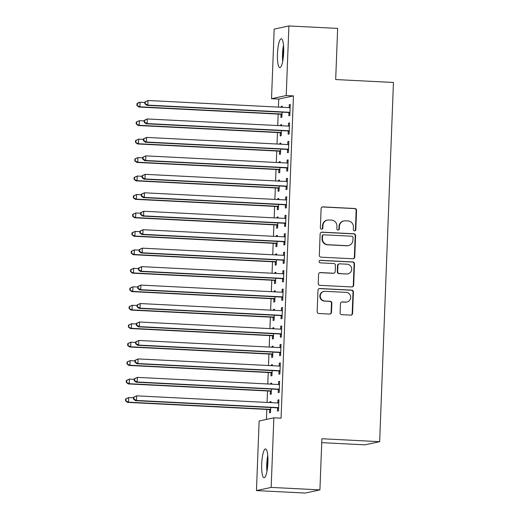 <?xml version="1.0" encoding="UTF-8"?>
<svg xmlns="http://www.w3.org/2000/svg" width="519" height="519" viewBox="0 0 519 519"><rect width="100%" height="100%" fill="white"/><g stroke="black" fill="none" stroke-linecap="round" stroke-linejoin="round"><path stroke-width="0.78" d="M354.522 230.864A1.272 1.239 77.8 0 0 355.813 229.658L356.553 210.403A1.817 1.771 77.8 0 0 354.847 208.502L322.948 206.886A1.817 1.771 77.8 0 0 321.105 208.612L320.366 227.86A1.272 1.239 77.8 0 0 321.877 229.164A1.272 1.239 77.8 0 0 322.85 227.99L322.948 225.499A5.813 5.67 77.8 0 1 328.838 219.985L331.498 220.121A5.813 5.67 77.8 0 1 336.948 226.206L336.85 228.697A1.272 1.239 77.8 0 0 338.356 230.001A1.272 1.239 77.8 0 0 339.329 228.821L339.426 226.329A5.813 5.67 77.8 0 1 345.323 220.822L347.977 220.951A5.813 5.67 77.8 0 1 353.426 227.037L353.329 229.528A1.272 1.239 77.8 0 0 354.522 230.864M354.639 230.864A1.272 1.239 77.8 0 0 355.418 229.742L356.157 210.493A1.817 1.771 77.8 0 0 354.451 208.586L322.552 206.977A1.817 1.771 77.8 0 0 322.299 206.977M321.676 229.19A1.272 1.239 77.8 0 0 322.455 228.075L322.546 225.583L322.948 225.499M338.154 230.027A1.272 1.239 77.8 0 0 338.933 228.905L339.03 226.414L339.426 226.329M261.699 464.012A14.428 3.069 92.9 0 1 265.527 448.929A14.428 3.069 92.9 0 1 267.901 462.676A14.428 3.069 92.9 0 1 264.074 477.752A14.428 3.069 92.9 0 1 261.699 464.012M277.457 53.859A14.428 3.069 92.9 0 1 281.285 38.782A14.428 3.069 92.9 0 1 283.659 52.523A14.428 3.069 92.9 0 1 279.825 67.606A14.428 3.069 92.9 0 1 277.457 53.859M340.101 312.775A1.817 1.771 77.8 0 0 341.8 314.676L350.753 315.13A1.817 1.771 77.8 0 0 352.596 313.405L353.413 292.028A1.817 1.771 77.8 0 0 351.713 290.127L319.814 288.512A1.817 1.771 77.8 0 0 317.972 290.231L317.148 311.614A1.817 1.771 77.8 0 0 318.854 313.515L329.662 314.06A1.817 1.771 77.8 0 0 331.505 312.341L331.855 303.193A1.817 1.771 77.8 0 0 330.155 301.286L324.797 301.02A4.859 4.736 77.8 0 1 323.96 291.425A4.859 4.736 77.8 0 1 325.166 291.328L346.167 292.385A4.859 4.736 77.8 0 1 347.003 301.98A4.859 4.736 77.8 0 1 345.797 302.077L342.293 301.902A1.817 1.771 77.8 0 0 340.451 303.628L340.101 312.775M273.844 417.827L271.171 487.412L256.457 490.585L259.13 420.993L273.844 417.827L281.064 418.191L293.449 95.905L286.222 95.541L271.515 98.707L274.188 29.116L288.901 25.95L286.222 95.541M288.901 25.95L337.648 28.415L335.683 79.55L393.454 82.469L379.655 441.675L321.884 438.75L319.918 489.884L271.171 487.412M352.92 258.78A1.817 1.771 77.8 0 0 354.762 257.061L355.58 235.678A1.817 1.771 77.8 0 0 353.88 233.777L321.981 232.162A1.817 1.771 77.8 0 0 320.139 233.887L319.315 255.264A1.817 1.771 77.8 0 0 321.021 257.165L352.92 258.78M354.496 263.853L353.679 285.236A1.817 1.771 77.8 0 1 351.837 286.955L319.938 285.34A1.817 1.771 77.8 0 1 318.231 283.439L318.582 274.292A1.817 1.771 77.8 0 1 320.424 272.566L333.367 273.221A1.817 1.771 77.8 0 0 335.203 271.502L335.436 265.43A1.817 1.771 77.8 0 0 333.736 263.529L320.268 262.848A1.272 1.239 77.8 0 1 320.048 260.337A1.272 1.239 77.8 0 1 320.366 260.311L352.797 261.952A1.817 1.771 77.8 0 1 354.496 263.853L354.101 263.937L353.277 285.32L353.679 285.236M321.735 442.655L364.948 444.841L379.655 441.675M278.32 389.639L278.203 392.63L279.196 392.416L279.624 381.342L278.632 381.556L278.515 384.521M271.625 384.17L271.671 383.054L270.678 383.269L270.646 384.125M270.367 391.358L270.25 394.343L271.242 394.129L271.437 389.049M279.735 352.725L279.624 355.716L280.617 355.502L281.038 344.421L280.046 344.635L279.936 347.607M273.046 347.256L273.091 346.134L272.092 346.348L272.06 347.205M271.781 354.438L271.671 357.429L272.663 357.215L272.858 352.135M281.155 315.805L281.038 318.796L282.031 318.582L282.459 307.508L281.467 307.722L281.35 310.686M274.467 310.336L274.506 309.22L273.513 309.434L273.481 310.291M273.202 317.524L273.085 320.508L274.084 320.294L274.279 315.215M282.57 278.891L282.459 281.882L283.452 281.668L283.88 270.587L282.881 270.801L282.771 273.773M275.881 273.422L275.926 272.3L274.934 272.514L274.895 273.37M274.622 280.604L274.506 283.595L275.498 283.38L275.693 278.301M283.99 241.971L283.874 244.962L284.873 244.747L285.294 233.673L284.302 233.887L284.185 236.852M277.302 236.502L277.341 235.386L276.348 235.6L276.316 236.456M276.037 243.69L275.926 246.674L276.919 246.46L277.114 241.38M285.411 205.057L285.294 208.048L286.287 207.834L286.715 196.753L285.722 196.967L285.606 199.938M278.716 199.588L278.761 198.466L277.769 198.68L277.736 199.536M277.457 206.77L277.341 209.76L278.333 209.546L278.528 204.467M286.825 168.137L286.715 171.127L287.708 170.913L288.129 159.839L287.137 160.053L287.026 163.018M280.137 162.668L280.182 161.552L279.183 161.766L279.151 162.622M278.872 169.849L278.761 172.84L279.754 172.626L279.949 167.546M288.246 131.223L288.129 134.213L289.122 133.999L289.55 122.919L288.558 123.133L288.441 126.104M281.558 125.754L281.596 124.631L280.604 124.845L280.571 125.702M280.292 132.935L280.176 135.926L281.175 135.712L281.369 130.632M293.449 95.905L278.735 99.071L278.424 107.102M278.158 114.089L277.717 125.559M277.451 132.546L277.01 144.016M276.737 151.01L276.296 162.473M276.03 169.466L275.589 180.936M275.323 187.923L274.882 199.393M274.609 206.38L274.175 217.85M273.902 224.844L273.461 236.307M273.195 243.301L272.754 254.771M272.488 261.758L272.047 273.228M271.774 280.215L271.333 291.684M271.067 298.678L270.626 310.141M270.36 317.135L269.919 328.605M269.646 335.592L269.205 347.062M268.939 354.049L268.498 365.519M268.232 372.512L267.791 383.976M267.519 390.969L267.084 402.439M266.811 409.426L266.429 419.423M282.265 107.297L282.31 106.174L281.311 106.389L281.279 107.245M281 114.478L280.889 117.463L281.882 117.249L282.077 112.175M288.953 112.766L288.836 115.75L289.836 115.536L290.257 104.462L289.265 104.676L289.154 107.641M280.844 144.211L280.889 143.095L279.897 143.309L279.864 144.159M279.585 151.392L279.469 154.383L280.461 154.169L280.656 149.089M287.539 149.68L287.422 152.67L288.415 152.456L288.843 141.382L287.844 141.596L287.734 144.561M279.43 181.131L279.469 180.009L278.476 180.223L278.444 181.079M278.165 188.313L278.048 191.297L279.047 191.083L279.241 186.01M286.118 186.6L286.001 189.584L287.001 189.37L287.422 178.296L286.43 178.51L286.313 181.475M278.009 218.045L278.054 216.929L277.055 217.143L277.023 217.993M276.75 225.227L276.633 228.217L277.626 228.003L277.821 222.923M284.697 223.514L284.587 226.505L285.58 226.29L286.001 215.216L285.009 215.43L284.899 218.395M276.588 254.965L276.633 253.843L275.641 254.057L275.608 254.913M275.329 262.147L275.213 265.131L276.205 264.917L276.406 259.844M283.283 260.434L283.166 263.418L284.159 263.204L284.587 252.13L283.595 252.344L283.478 255.309M275.174 291.879L275.213 290.763L274.22 290.977L274.188 291.827M273.909 299.061L273.798 302.052L274.791 301.837L274.986 296.758M281.862 297.348L281.746 300.339L282.745 300.125L283.166 289.051L282.174 289.265L282.057 292.229M273.753 328.799L273.798 327.677L272.806 327.891L272.773 328.748M272.494 335.981L272.378 338.965L273.37 338.751L273.565 333.678M280.448 334.268L280.331 337.253L281.324 337.039L281.752 325.964L280.753 326.179L280.643 329.143M272.339 365.713L272.378 364.598L271.385 364.812L271.353 365.661M271.074 372.895L270.957 375.886L271.956 375.672L272.151 370.592M279.027 371.182L278.911 374.173L279.903 373.959L280.331 362.885L279.339 363.099L279.222 366.064M270.918 402.634L270.963 401.511L269.964 401.725L269.932 402.582M269.659 409.815L269.543 412.8L270.535 412.586L270.73 407.512M277.607 408.103L277.496 411.087L278.489 410.873L278.911 399.799L277.918 400.013L277.808 402.978M319.918 489.884L305.204 493.05L256.457 490.585M278.735 99.071L271.515 98.707M281.311 106.389L282.297 106.44M289.265 104.676L290.251 104.728M280.604 124.845L281.59 124.897M288.558 123.133L289.537 123.185M279.897 143.309L280.876 143.354M287.844 141.596L288.83 141.642M279.183 161.766L280.169 161.818M287.137 160.053L288.123 160.105M278.476 180.223L279.462 180.275M286.43 178.51L287.416 178.562M277.769 198.68L278.748 198.732M285.722 196.967L286.702 197.019M277.055 217.143L278.041 217.189M285.009 215.43L285.995 215.476M276.348 235.6L277.334 235.652M284.302 233.887L285.288 233.939M275.641 254.057L276.627 254.109M283.595 252.344L284.574 252.396M274.934 272.514L275.913 272.566M282.881 270.801L283.867 270.853M274.22 290.977L275.206 291.023M282.174 289.265L283.16 289.31M273.513 309.434L274.499 309.486M281.467 307.722L282.446 307.773M272.806 327.891L273.785 327.943M280.753 326.179L281.739 326.23M272.092 346.348L273.078 346.4M280.046 344.635L281.032 344.687M271.385 364.812L272.371 364.857M279.339 363.099L280.318 363.144M270.678 383.269L271.658 383.32M278.632 381.556L279.611 381.608M269.964 401.725L270.95 401.777M277.918 400.013L278.904 400.065M343.876 220.938L343.474 221.023A5.813 5.67 77.8 0 0 339.03 226.414M327.392 220.101L326.996 220.186A5.813 5.67 77.8 0 0 322.546 225.583M353.167 258.773A1.817 1.771 77.8 0 0 354.36 257.145L355.184 235.769A1.817 1.771 77.8 0 0 353.478 233.861L321.579 232.253A1.817 1.771 77.8 0 0 321.332 232.253M353.024 237.546A1.272 1.239 77.8 0 0 351.83 236.216L323.83 234.802A1.272 1.239 77.8 0 0 322.539 236.002L322.442 238.63A5.813 5.67 77.8 0 0 327.891 244.715L347.029 245.688A5.813 5.67 77.8 0 0 352.92 240.174L353.024 237.546M323.512 234.828L323.116 234.912A1.272 1.239 77.8 0 0 322.143 236.093L322.539 236.002M348.476 245.571L348.08 245.656A5.813 5.67 77.8 0 1 346.634 245.772L327.489 244.806A5.813 5.67 77.8 0 1 322.046 238.721L322.143 236.093M352.083 286.949A1.817 1.771 77.8 0 0 353.277 285.32M333.814 273.189L333.419 273.273A1.817 1.771 77.8 0 1 332.964 273.305L320.028 272.657A1.817 1.771 77.8 0 0 319.775 272.657M354.101 263.937A1.817 1.771 77.8 0 0 352.401 262.037L319.97 260.395A1.272 1.239 77.8 0 0 319.853 260.395M346.789 273.902A4.859 4.736 77.8 0 0 351.7 268.673A4.859 4.736 77.8 0 0 347.159 264.21L339.763 263.834A1.817 1.771 77.8 0 0 337.921 265.559L337.687 271.625A1.817 1.771 77.8 0 0 339.387 273.526L346.387 273.987A4.859 4.736 77.8 0 0 347.6 273.889L347.996 273.805M339.309 263.873L338.913 263.957A1.817 1.771 77.8 0 0 337.519 265.644L337.921 265.559M346.387 273.987L338.991 273.61A1.817 1.771 77.8 0 1 337.292 271.709L337.519 265.644M347.003 301.98L346.608 302.071A4.859 4.736 77.8 0 1 345.394 302.168L341.898 301.987A1.817 1.771 77.8 0 0 341.645 301.993M323.96 291.425L323.558 291.509A4.859 4.736 77.8 0 0 324.394 301.104L324.797 301.02M329.915 314.06A1.817 1.771 77.8 0 0 331.109 312.425L331.459 303.278A1.817 1.771 77.8 0 0 329.76 301.377L324.394 301.104M351.006 315.124A1.817 1.771 77.8 0 0 352.2 313.495L353.017 292.113A1.817 1.771 77.8 0 0 351.318 290.212L319.419 288.596A1.817 1.771 77.8 0 0 319.166 288.603M144.892 102.457L140.059 102.217L139.877 106.83L138.884 107.044L280.072 114.186A1.849 1.804 -102.2 0 1 280.74 114.355L281.973 114.933M137.288 105.389L137.36 103.541L136.958 103.631L136.886 105.474L139.877 106.83L281.064 113.972A1.849 1.804 -102.2 0 1 281.733 114.141L281.999 114.264M136.958 103.631L139.06 102.431L140.059 102.217L137.36 103.541M138.884 107.044L136.886 105.474M144.911 101.919L144.84 103.761L145.236 103.677L145.307 101.828L144.911 101.919L148.006 100.498L289.193 107.647A1.849 1.804 77.8 0 0 289.874 107.543L290.147 107.452M145.307 101.828L148.006 100.498L147.831 105.117L146.838 105.331L288.026 112.474A1.849 1.804 77.8 0 1 288.694 112.642L289.92 113.22M289.946 112.552L289.686 112.428A1.849 1.804 77.8 0 0 289.018 112.26L147.831 105.117L145.236 103.677M289.206 107.647L290.147 107.31M144.84 103.761L146.838 105.331M144.185 120.914L139.345 120.674L139.17 125.287L138.177 125.501L279.365 132.643A1.849 1.804 -102.2 0 1 280.033 132.812L281.259 133.389M136.575 123.846L136.646 122.004L136.25 122.088L136.179 123.931L139.17 125.287L280.357 132.429A1.849 1.804 -102.2 0 1 281.026 132.598L281.285 132.721M136.25 122.088L139.345 120.674L136.646 122.004M138.177 125.501L136.179 123.931M143.471 139.377L138.638 139.131L138.463 143.744L137.464 143.958L278.651 151.107A1.849 1.804 -102.2 0 1 279.326 151.269L280.552 151.846M135.868 142.31L135.939 140.461L135.543 140.545L135.472 142.394L138.463 143.744L279.65 150.893A1.849 1.804 -102.2 0 1 280.318 151.055L280.578 151.178M135.543 140.545L138.638 139.131L135.939 140.461M137.464 143.958L135.472 142.394M144.204 120.376L144.133 122.218L144.529 122.134L144.6 120.291L144.204 120.376L147.299 118.961L288.486 126.104A1.849 1.804 77.8 0 0 289.167 126.007L289.433 125.909M144.6 120.291L147.299 118.961L147.124 123.574L146.124 123.788L287.318 130.931A1.849 1.804 77.8 0 1 287.987 131.099L289.213 131.677M289.239 131.009L288.979 130.885A1.849 1.804 77.8 0 0 288.311 130.717L147.124 123.574L144.529 122.134M288.493 126.104L289.44 125.767M144.133 122.218L146.124 123.788M143.491 138.833L143.426 140.681L143.821 140.591L143.893 138.748L143.491 138.833L146.592 137.418L287.779 144.561A1.849 1.804 77.8 0 0 288.46 144.464L288.726 144.366M143.893 138.748L146.592 137.418L146.41 142.031L145.417 142.245L286.605 149.394A1.849 1.804 77.8 0 1 287.273 149.556L288.506 150.134M288.532 149.466L288.272 149.342A1.849 1.804 77.8 0 0 287.604 149.18L146.41 142.031L143.821 140.591M287.786 144.561L288.733 144.224M143.426 140.681L145.417 142.245M283.004 59.588A12.488 2.653 92.9 0 1 283.634 47.073M283.504 45.25A14.337 3.049 -87.1 0 0 282.686 61.391M267.246 469.74A12.488 2.653 92.9 0 1 267.875 457.226M267.746 455.403A14.337 3.049 -87.1 0 0 266.935 471.537M142.764 157.834L137.931 157.588L137.749 162.207L136.757 162.421L277.944 169.564A1.849 1.804 -102.2 0 1 278.612 169.732L279.845 170.31M135.161 160.767L135.232 158.918L134.83 159.002L134.758 160.851L137.749 162.207L278.937 169.35A1.849 1.804 -102.2 0 1 279.611 169.518L279.871 169.635M134.83 159.002L137.931 157.588L135.232 158.918M136.757 162.421L134.758 160.851M142.057 176.291L137.217 176.051L137.042 180.664L136.049 180.878L277.237 188.021A1.849 1.804 -102.2 0 1 277.905 188.189L279.131 188.767M134.447 179.224L134.518 177.381L134.123 177.466L134.051 179.308L137.042 180.664L278.229 187.807A1.849 1.804 -102.2 0 1 278.898 187.975L279.157 188.099M134.123 177.466L137.217 176.051L134.518 177.381M136.049 180.878L134.051 179.308M142.783 157.289L142.712 159.138L143.114 159.054L143.179 157.205L142.783 157.289L145.878 155.875L287.072 163.018A1.849 1.804 77.8 0 0 287.747 162.921L288.019 162.823M143.179 157.205L145.878 155.875L145.703 160.494L144.71 160.708L285.898 167.851A1.849 1.804 77.8 0 1 286.566 168.02L287.798 168.597M287.818 167.922L287.558 167.806A1.849 1.804 77.8 0 0 286.89 167.637L145.703 160.494L143.114 159.054M287.078 163.024L288.026 162.687M142.712 159.138L144.71 160.708M142.076 175.753L142.005 177.595L142.401 177.511L142.472 175.662L142.076 175.753L145.171 174.332L286.358 181.481A1.849 1.804 77.8 0 0 287.039 181.378L287.305 181.287M142.472 175.662L145.171 174.332L144.996 178.951L144.003 179.165L285.191 186.308A1.849 1.804 77.8 0 1 285.859 186.477L287.085 187.054M287.111 186.386L286.851 186.263A1.849 1.804 77.8 0 0 286.183 186.094L144.996 178.951L142.401 177.511M286.365 181.481L287.312 181.144M142.005 177.595L144.003 179.165M141.343 194.748L136.51 194.508L136.335 199.121L135.336 199.335L276.53 206.478A1.849 1.804 -102.2 0 1 277.198 206.646L278.424 207.224M133.74 197.681L133.811 195.838L133.415 195.923L133.344 197.765L136.335 199.121L277.522 206.264A1.849 1.804 -102.2 0 1 278.19 206.432L278.45 206.556M133.415 195.923L136.51 194.508L133.811 195.838M135.336 199.335L133.344 197.765M141.369 194.21L141.298 196.052L141.693 195.968L141.765 194.125L141.369 194.21L144.464 192.796L285.651 199.938A1.849 1.804 77.8 0 0 286.332 199.841L286.598 199.744M141.765 194.125L144.464 192.796L144.282 197.408L143.289 197.622L284.477 204.765A1.849 1.804 77.8 0 1 285.145 204.934L286.378 205.511M286.404 204.843L286.144 204.72A1.849 1.804 77.8 0 0 285.476 204.551L144.282 197.408L141.693 195.968M285.658 199.938L286.605 199.601M141.298 196.052L143.289 197.622M140.636 213.212L135.803 212.965L135.621 217.578L134.629 217.792L275.816 224.941A1.849 1.804 -102.2 0 1 276.484 225.103L277.717 225.681M133.033 216.144L133.104 214.295L132.702 214.379L132.637 216.228L135.621 217.578L276.815 224.727A1.849 1.804 -102.2 0 1 277.483 224.889L277.743 225.012M132.702 214.379L135.803 212.965L133.104 214.295M134.629 217.792L132.637 216.228M140.655 212.667L140.584 214.516L140.986 214.431L141.058 212.582L140.655 212.667L143.757 211.252L284.944 218.395A1.849 1.804 77.8 0 0 285.619 218.298L285.891 218.201M141.058 212.582L143.757 211.252L143.575 215.865L142.582 216.079L283.77 223.228A1.849 1.804 77.8 0 1 284.438 223.391L285.671 223.968M285.697 223.3L285.431 223.176A1.849 1.804 77.8 0 0 284.762 223.014L143.575 215.865L140.986 214.431M284.95 218.395L285.898 218.058M140.584 214.516L142.582 216.079M139.929 231.669L135.089 231.422L134.914 236.041L133.921 236.255L275.109 243.398A1.849 1.804 -102.2 0 1 275.777 243.567L277.01 244.144M132.326 234.601L132.39 232.752L131.995 232.836L131.923 234.685L134.914 236.041L276.102 243.184A1.849 1.804 -102.2 0 1 276.77 243.353L277.029 243.469M131.995 232.836L135.089 231.422L132.39 232.752M133.921 236.255L131.923 234.685M139.948 231.124L139.877 232.973L140.273 232.888L140.344 231.039L139.948 231.124L143.043 229.709L284.23 236.852A1.849 1.804 77.8 0 0 284.912 236.755L285.178 236.658M140.344 231.039L143.043 229.709L142.868 234.329L141.875 234.543L283.063 241.685A1.849 1.804 77.8 0 1 283.731 241.854L284.957 242.431M284.983 241.757L284.723 241.64A1.849 1.804 77.8 0 0 284.055 241.471L142.868 234.329L140.273 232.888M284.237 236.859L285.184 236.521M139.877 232.973L141.875 234.543M139.215 250.126L134.382 249.886L134.207 254.498L133.214 254.712L274.402 261.855A1.849 1.804 -102.2 0 1 275.07 262.024L276.296 262.601M131.612 253.058L131.683 251.215L131.288 251.3L131.216 253.142L134.207 254.498L275.394 261.641A1.849 1.804 -102.2 0 1 276.063 261.81L276.322 261.933M131.288 251.3L134.382 249.886L131.683 251.215M133.214 254.712L131.216 253.142M139.241 249.587L139.17 251.43L139.566 251.345L139.637 249.496L139.241 249.587L142.336 248.166L283.523 255.316A1.849 1.804 77.8 0 0 284.204 255.212L284.47 255.121M139.637 249.496L142.336 248.166L142.161 252.785L141.162 253L282.349 260.142A1.849 1.804 77.8 0 1 283.024 260.311L284.25 260.888M284.276 260.22L284.016 260.097A1.849 1.804 77.8 0 0 283.348 259.928L142.161 252.785L139.566 251.345M283.53 255.316L284.477 254.978M139.17 251.43L141.162 253M138.508 268.583L133.675 268.342L133.493 272.955L132.501 273.169L273.688 280.312A1.849 1.804 -102.2 0 1 274.356 280.481L275.589 281.058M130.905 271.515L130.976 269.672L130.58 269.757L130.509 271.599L133.493 272.955L274.687 280.098A1.849 1.804 -102.2 0 1 275.355 280.266L275.615 280.39M130.58 269.757L133.675 268.342L130.976 269.672M132.501 273.169L130.509 271.599M138.528 268.044L138.456 269.886L138.858 269.802L138.93 267.96L138.528 268.044L141.629 266.63L282.816 273.773A1.849 1.804 77.8 0 0 283.491 273.675L283.763 273.578M138.93 267.96L141.629 266.63L141.447 271.242L140.454 271.456L281.642 278.599A1.849 1.804 77.8 0 1 282.31 278.768L283.543 279.345M283.569 278.677L283.303 278.554A1.849 1.804 77.8 0 0 282.634 278.385L141.447 271.242L138.858 269.802M282.823 273.773L283.77 273.435M138.456 269.886L140.454 271.456M137.801 287.046L132.968 286.799L132.786 291.412L131.794 291.626L272.981 298.775A1.849 1.804 -102.2 0 1 273.649 298.938L274.882 299.515M130.198 289.978L130.269 288.129L129.867 288.214L129.795 290.063L132.786 291.412L273.974 298.561A1.849 1.804 -102.2 0 1 274.642 298.723L274.908 298.847M129.867 288.214L132.968 286.799L130.269 288.129M131.794 291.626L129.795 290.063M137.82 286.501L137.749 288.35L138.145 288.266L138.216 286.417L137.82 286.501L140.915 285.087L282.102 292.229A1.849 1.804 77.8 0 0 282.784 292.132L283.056 292.035M138.216 286.417L140.915 285.087L140.74 289.699L139.747 289.913L280.935 297.063A1.849 1.804 77.8 0 1 281.603 297.225L282.829 297.802M282.855 297.134L282.596 297.011A1.849 1.804 77.8 0 0 281.927 296.849L140.74 289.699L138.145 288.266M282.115 292.229L283.056 291.892M137.749 288.35L139.747 289.913M137.094 305.503L132.254 305.256L132.079 309.875L131.086 310.09L272.274 317.232A1.849 1.804 -102.2 0 1 272.942 317.401L274.168 317.978M129.484 308.435L129.555 306.586L129.16 306.671L129.088 308.52L132.079 309.875L273.266 317.018A1.849 1.804 -102.2 0 1 273.935 317.187L274.194 317.31M129.16 306.671L132.254 305.256L129.555 306.586M131.086 310.09L129.088 308.52M137.113 304.958L137.042 306.807L137.438 306.723L137.509 304.874L137.113 304.958L140.208 303.544L281.395 310.686A1.849 1.804 77.8 0 0 282.077 310.589L282.342 310.492M137.509 304.874L140.208 303.544L140.033 308.163L139.034 308.377L280.228 315.52A1.849 1.804 77.8 0 1 280.896 315.688L282.122 316.266M282.148 315.591L281.888 315.474A1.849 1.804 77.8 0 0 281.22 315.305L140.033 308.163L137.438 306.723M281.402 310.693L282.349 310.356M137.042 306.807L139.034 308.377M136.38 323.96L131.547 323.72L131.372 328.332L130.373 328.546L271.56 335.689A1.849 1.804 -102.2 0 1 272.235 335.858L273.461 336.435M128.777 326.892L128.848 325.05L128.453 325.134L128.381 326.976L131.372 328.332L272.559 335.475A1.849 1.804 -102.2 0 1 273.228 335.644L273.487 335.767M128.453 325.134L131.547 323.72L128.848 325.05M130.373 328.546L128.381 326.976M136.4 323.421L136.335 325.264L136.731 325.179L136.802 323.331L136.4 323.421L139.501 322.007L280.688 329.15A1.849 1.804 77.8 0 0 281.363 329.046L281.635 328.955M136.802 323.331L139.501 322.007L139.319 326.62L138.326 326.834L279.514 333.976A1.849 1.804 77.8 0 1 280.182 334.145L281.415 334.723M281.441 334.054L281.181 333.931A1.849 1.804 77.8 0 0 280.507 333.762L139.319 326.62L136.731 325.179M280.695 329.15L281.642 328.812M136.335 325.264L138.326 326.834M135.673 342.423L130.84 342.177L130.658 346.789L129.666 347.003L270.853 354.146A1.849 1.804 -102.2 0 1 271.521 354.315L272.754 354.892M128.07 345.349L128.141 343.507L127.739 343.591L127.668 345.44L130.658 346.789L271.846 353.932A1.849 1.804 -102.2 0 1 272.514 354.101L272.78 354.224M127.739 343.591L130.84 342.177L128.141 343.507M129.666 347.003L127.668 345.44M135.693 341.878L135.621 343.721L136.023 343.636L136.088 341.794L135.693 341.878L138.787 340.464L279.981 347.607A1.849 1.804 77.8 0 0 280.656 347.509L280.928 347.412M136.088 341.794L138.787 340.464L138.612 345.077L137.619 345.291L278.807 352.433A1.849 1.804 77.8 0 1 279.475 352.602L280.708 353.18M280.727 352.511L280.468 352.388A1.849 1.804 77.8 0 0 279.799 352.219L138.612 345.077L136.023 343.636M279.988 347.607L280.928 347.269M135.621 343.721L137.619 345.291M134.966 360.88L130.126 360.634L129.951 365.246L128.959 365.46L270.146 372.61A1.849 1.804 -102.2 0 1 270.814 372.772L272.04 373.349M127.356 363.813L127.427 361.964L127.032 362.048L126.96 363.897L129.951 365.246L271.139 372.395A1.849 1.804 -102.2 0 1 271.807 372.558L272.066 372.681M127.032 362.048L130.126 360.634L127.427 361.964M128.959 365.46L126.96 363.897M134.985 360.335L134.914 362.184L135.31 362.1L135.381 360.251L134.985 360.335L138.08 358.921L279.267 366.064A1.849 1.804 77.8 0 0 279.949 365.966L280.215 365.869M135.381 360.251L138.08 358.921L137.905 363.534L136.912 363.748L278.1 370.897A1.849 1.804 77.8 0 1 278.768 371.059L279.994 371.636M280.02 370.968L279.76 370.845A1.849 1.804 77.8 0 0 279.092 370.683L137.905 363.534L135.31 362.1M279.274 366.064L280.221 365.726M134.914 362.184L136.912 363.748M134.252 379.337L129.419 379.091L129.244 383.71L128.245 383.924L269.439 391.067A1.849 1.804 -102.2 0 1 270.107 391.235L271.333 391.813M126.649 382.269L126.72 380.421L126.325 380.505L126.253 382.354L129.244 383.71L270.431 390.852A1.849 1.804 -102.2 0 1 271.1 391.021L271.359 391.144M126.325 380.505L129.419 379.091L126.72 380.421M128.245 383.924L126.253 382.354M134.278 378.792L134.207 380.641L134.603 380.557L134.674 378.708L134.278 378.792L137.373 377.378L278.56 384.521A1.849 1.804 77.8 0 0 279.241 384.423L279.507 384.326M134.674 378.708L137.373 377.378L137.191 381.997L136.199 382.211L277.386 389.354A1.849 1.804 77.8 0 1 278.054 389.522L279.287 390.1M279.313 389.425L279.053 389.308A1.849 1.804 77.8 0 0 278.385 389.14L137.191 381.997L134.603 380.557M278.567 384.527L279.514 384.19M134.207 380.641L136.199 382.211M133.545 397.794L128.712 397.554L128.53 402.167L127.538 402.381L268.725 409.523A1.849 1.804 -102.2 0 1 269.393 409.692L270.626 410.269M125.942 400.726L126.013 398.884L125.611 398.968L125.546 400.811L128.53 402.167L269.718 409.309A1.849 1.804 -102.2 0 1 270.393 409.478L270.652 409.601M125.611 398.968L128.712 397.554L126.013 398.884M127.538 402.381L125.546 400.811M133.565 397.256L133.493 399.098L133.896 399.014L133.967 397.171L133.565 397.256L136.659 395.841L277.853 402.984A1.849 1.804 77.8 0 0 278.528 402.88L278.8 402.789M133.967 397.171L136.659 395.841L136.484 400.454L135.491 400.668L276.679 407.811A1.849 1.804 77.8 0 1 277.347 407.979L278.58 408.557M278.606 407.889L278.34 407.765A1.849 1.804 77.8 0 0 277.671 407.597L136.484 400.454L133.896 399.014M277.86 402.984L278.807 402.647M133.493 399.098L135.491 400.668M355.418 229.742L355.813 229.658M322.455 228.075L322.85 227.99M338.933 228.905L339.329 228.821M322.552 206.977L322.948 206.886M354.451 208.586L354.847 208.502M356.157 210.493L356.553 210.403M321.579 232.253L321.981 232.162M353.478 233.861L353.88 233.777M355.184 235.769L355.58 235.678M354.36 257.145L354.762 257.061M322.046 238.721L322.442 238.63M327.489 244.806L327.891 244.715M346.634 245.772L347.029 245.688M320.028 272.657L320.424 272.566M332.964 273.305L333.367 273.221M319.97 260.395L320.366 260.311M352.401 262.037L352.797 261.952M337.292 271.709L337.687 271.625M338.991 273.61L339.387 273.526M341.898 301.987L342.293 301.902M345.394 302.168L345.797 302.077M329.76 301.377L330.155 301.286M331.459 303.278L331.855 303.193M331.109 312.425L331.505 312.341M319.419 288.596L319.814 288.512M351.318 290.212L351.713 290.127M353.017 292.113L353.413 292.028M352.2 313.495L352.596 313.405M280.072 114.186L281.064 113.972M280.74 114.355L281.733 114.141M289.686 112.428L288.694 112.642M289.018 112.26L288.026 112.474M289.874 107.543L289.433 107.641M279.365 132.643L280.357 132.429M280.033 132.812L281.026 132.598M278.651 151.107L279.65 150.893M279.326 151.269L280.318 151.055M288.979 130.885L287.987 131.099M288.311 130.717L287.318 130.931M289.167 126.007L288.72 126.098M288.272 149.342L287.273 149.556M287.604 149.18L286.605 149.394M288.46 144.464L288.013 144.561M277.944 169.564L278.937 169.35M278.612 169.732L279.611 169.518M277.237 188.021L278.229 187.807M277.905 188.189L278.898 187.975M287.558 167.806L286.566 168.02M286.89 167.637L285.898 167.851M287.747 162.921L287.305 163.018M286.851 186.263L285.859 186.477M286.183 186.094L285.191 186.308M287.039 181.378L286.598 181.475M276.53 206.478L277.522 206.264M277.198 206.646L278.19 206.432M286.144 204.72L285.145 204.934M285.476 204.551L284.477 204.765M286.332 199.841L285.885 199.932M275.816 224.941L276.815 224.727M276.484 225.103L277.483 224.889M285.431 223.176L284.438 223.391M284.762 223.014L283.77 223.228M285.619 218.298L285.178 218.395M275.109 243.398L276.102 243.184M275.777 243.567L276.77 243.353M284.723 241.64L283.731 241.854M284.055 241.471L283.063 241.685M284.912 236.755L284.47 236.852M274.402 261.855L275.394 261.641M275.07 262.024L276.063 261.81M284.016 260.097L283.024 260.311M283.348 259.928L282.349 260.142M284.204 255.212L283.757 255.309M273.688 280.312L274.687 280.098M274.356 280.481L275.355 280.266M283.303 278.554L282.31 278.768M282.634 278.385L281.642 278.599M283.491 273.675L283.05 273.766M272.981 298.775L273.974 298.561M273.649 298.938L274.642 298.723M282.596 297.011L281.603 297.225M281.927 296.849L280.935 297.063M282.784 292.132L282.342 292.229M272.274 317.232L273.266 317.018M272.942 317.401L273.935 317.187M281.888 315.474L280.896 315.688M281.22 315.305L280.228 315.52M282.077 310.589L281.629 310.686M271.56 335.689L272.559 335.475M272.235 335.858L273.228 335.644M281.181 333.931L280.182 334.145M280.507 333.762L279.514 333.976M281.363 329.046L280.922 329.143M270.853 354.146L271.846 353.932M271.521 354.315L272.514 354.101M280.468 352.388L279.475 352.602M279.799 352.219L278.807 352.433M280.656 347.509L280.215 347.6M270.146 372.61L271.139 372.395M270.814 372.772L271.807 372.558M279.76 370.845L278.768 371.059M279.092 370.683L278.1 370.897M279.949 365.966L279.507 366.064M269.439 391.067L270.431 390.852M270.107 391.235L271.1 391.021M279.053 389.308L278.054 389.522M278.385 389.14L277.386 389.354M279.241 384.423L278.794 384.521M268.725 409.523L269.718 409.309M269.393 409.692L270.393 409.478M278.34 407.765L277.347 407.979M277.671 407.597L276.679 407.811M278.528 402.88L278.087 402.978"/></g></svg>
